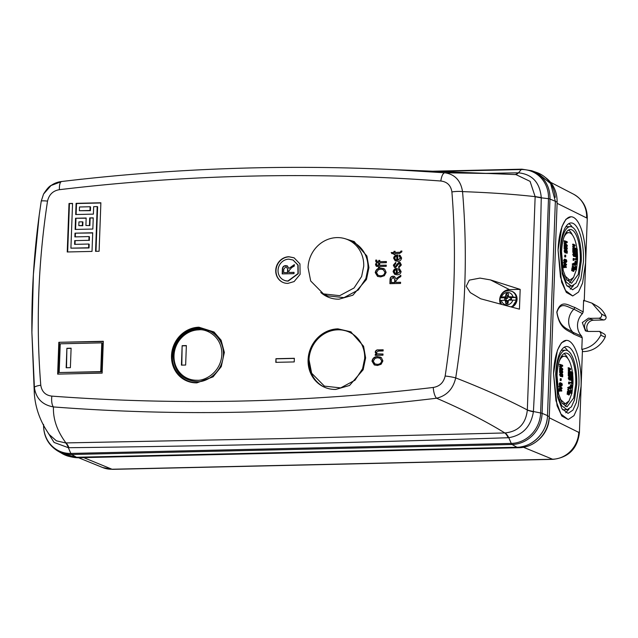 <?xml version="1.0" encoding="UTF-8"?>
<svg xmlns="http://www.w3.org/2000/svg" width="638" height="638" viewBox="0 0 638 638"><rect width="100%" height="100%" fill="white"/><g stroke="black" fill="none" stroke-linecap="round" stroke-linejoin="round"><path stroke-width="0.96" d="M336.968 237.599A29.707 27.45 -65.3 0 0 308.05 267.545L310.69 280.983L323.458 293.895L339.719 295.665L354.034 287.985L361.626 276.501L363.724 266.285A29.707 27.45 -65.3 0 0 348.324 239.936A29.707 27.45 -65.3 0 0 336.968 237.599M348.324 239.936L352.591 241.898A29.707 27.45 114.7 0 1 367.99 268.247L365.893 278.463L358.301 289.947L343.986 297.635L327.725 295.865L323.458 293.895M507.401 292.403A6.316 5.83 114.7 0 1 512.944 296.893A22.099 5.399 -175.9 0 0 508.622 296.782A22.099 1.946 -152.4 0 0 508.582 296.766L508.342 293.608A5.16 4.761 -65.3 0 0 507.25 293.496A5.16 4.761 -65.3 0 0 506.149 293.655L505.344 296.837A22.099 8.422 159.3 0 0 505.304 296.861A22.099 5.399 -175.9 0 0 501.516 297.149A6.316 5.83 114.7 0 1 507.401 292.403M510.591 298.074L511.197 298.568L511.485 298.074L508.622 296.782M510.049 300.139L511.421 299.86L511.485 298.074M511.269 298.552A2.815 2.6 114.7 0 1 511.253 299.868M501.404 300.378A22.099 1.523 0.2 0 1 505.184 300.235A22.099 2.145 23.2 0 0 505.216 300.251L505.79 303.568A5.16 4.761 -65.3 0 0 506.875 303.672A5.16 4.761 -65.3 0 0 507.976 303.513L508.454 300.179A22.099 4.33 -23.8 0 1 508.494 300.155A22.099 1.523 0.2 0 1 512.832 300.115A6.316 5.83 114.7 0 1 506.947 304.868A6.316 5.83 114.7 0 1 501.404 300.378L500.104 300.594L500.16 297.675C502.154 291.781 506.046 289.66 511.835 291.319A8.597 7.943 -65.3 0 1 516.286 298.943A8.597 7.943 -65.3 0 1 511.086 306.862M512.944 296.893L516.014 297.491L516.07 298.863L515.919 300.235L512.832 300.115M505.304 296.861L506.556 297.707L500.2 297.85L501.516 297.149M506.556 297.707L504.706 298.225L504.634 300.012L506.452 300.45L505.184 300.235M516.014 297.491L509.666 297.635M505.535 300.012L507.617 300.729L507.912 302.029A2.815 2.6 114.7 0 0 507.984 302.045M506.125 300.107A2.815 2.6 114.7 0 1 506.181 298.672L504.706 298.225M506.181 298.672L505.599 298.193M505.216 300.251L507.617 300.729M508.51 296.59A2.815 2.6 -65.3 0 0 508.111 296.678L507.712 298.169L506.293 298.68M511.197 298.568L508.582 296.766M505.655 301.248L507.936 301.949M505.79 303.568L507.912 302.029M506.149 293.655L508.111 296.678M505.854 295.841L508.127 296.774M505.344 296.837L507.712 298.169M581.066 386.285A39.604 13.813 88.7 0 0 568.737 340.859A39.604 13.813 88.7 0 0 566.4 340.357A39.604 13.813 88.7 0 0 553.537 373.597L555.945 400.688L561.001 414.11L568.203 419.533L573.985 415.649L578.052 406.581L581.066 386.285M572.733 295.96L566.345 292.427L561.607 282.14L558.051 250.024L560.483 277.107L565.531 290.529L572.733 295.96L578.514 292.076L582.59 283.001L585.596 262.712A39.604 13.813 88.7 0 0 573.267 217.287A39.604 13.813 88.7 0 0 570.93 216.776A39.604 13.813 88.7 0 0 558.067 250.024L561.958 226.61L565.938 219.257L570.93 216.776M581.601 336.09L573.028 332.342C567.334 328.387 559.542 327.86 556.934 312.237C560.77 300.498 568.051 307.572 573.881 309.159L582.422 313.649C579.376 316.815 577.733 320.571 577.51 324.933C577.414 329.288 578.778 333.004 581.601 336.09L582.231 337.797L573.714 334.105C568.019 329.966 559.63 329.718 556.807 312.118C561.025 298.432 568.857 305.873 574.694 307.372L583.18 311.926L583.603 300.323L591.968 303.138L601.538 314.04L601.762 315.276C601.522 317.03 600.549 318.011 598.851 318.218L590.294 318.354L591.139 319.319L593.587 320.204L603.707 319.973L598.851 318.218M591.968 303.138L596.713 305.865A24.571 22.697 114.7 0 1 605.917 316.464A2.456 2.265 114.7 0 1 603.707 319.973M586.832 331.345A6.755 6.236 114.7 0 1 584.982 323.968A6.755 6.236 114.7 0 1 591.139 319.319M582.231 337.797L581.8 349.393C590.278 347.822 596.594 343.084 600.765 335.181L601.076 333.937L599.736 331.425L588.053 331.449L585.421 330.891L582.319 322.573L588.539 318.123L590.294 318.354M599.736 331.425L604.314 334.065A2.456 2.265 114.7 0 1 605.159 337.191A24.571 22.697 114.7 0 1 583.012 351.554L582.39 351.347M560.826 373.645L561.009 375.096L560.435 375.846M561.727 376.691L562.692 376.779A159.596 25.129 -177.9 0 0 562.413 376.675L561.727 376.691L561.743 376.173M559.582 374.578L560.268 374.562L561.017 373.374L560.204 373.382L559.582 374.578L560.427 376.428L561.336 376.452L561.871 374.474A159.596 47.005 -174.7 0 1 562.461 374.905L561.934 374.921M569.184 374.881L570.228 376.572L569.543 376.587L570.332 376.603L570.691 375.415L570.197 373.653L569.503 373.669L569.487 374.235M568.283 375.918L569.176 376.013A159.524 25.121 -177.9 0 0 568.968 375.902L568.283 375.918L568.275 372.943L568.96 372.927A159.508 147.362 -65.3 0 1 568.968 375.902M568.267 372.217L570.651 373.11A159.356 25.097 -177.9 0 0 568.952 372.201L568.267 372.217L568.251 371.635L568.944 371.619A159.325 25.089 2.1 0 1 570.356 372.369A159.165 65.132 -171.7 0 0 568.913 370.271L568.227 370.287L569.67 372.385M568.913 370.271A159.508 147.362 -65.3 0 0 568.897 369.681A159.317 14.522 -3.3 0 0 570.34 369.147A159.093 25.057 -177.9 0 0 568.849 368.349A159.508 147.362 -65.3 0 0 568.825 367.767L568.139 367.783L568.163 368.365L569.654 369.163L568.203 369.697L568.227 370.287M569.144 376.962L568.227 377.975L569.088 379.937L569.774 379.857M559.63 368.852L562.772 369.737A159.372 25.097 -177.9 0 0 560.323 368.844L559.63 368.852L559.622 368.278L560.316 368.262A159.341 25.089 2.1 0 1 562.349 369.003A159.516 65.275 -171.7 0 0 560.284 366.914L559.59 366.93L561.663 369.019M560.284 366.914A158.671 146.588 -65.3 0 0 560.268 366.324A158.878 14.483 -3.3 0 0 562.373 365.773A159.117 25.057 -177.9 0 0 560.22 364.992A158.671 146.588 -65.3 0 0 560.196 364.41L559.51 364.426L559.534 365.008L561.687 365.789L559.574 366.34L559.59 366.93M560.435 371.523L561.456 373.222L562.293 373.23L562.82 372.042L562.102 370.279L561.416 370.295L561.384 370.869L561.887 371.938L562.572 371.922L562.158 372.624L560.331 369.569L559.638 369.585L559.646 372.56L560.627 372.648A159.524 25.121 -177.9 0 0 560.331 372.544L559.646 372.56M571.225 373.884L571.919 373.868A158.814 146.724 -65.3 0 0 571.895 372.688A159.285 25.081 -177.9 0 0 571.297 372.321A159.022 146.923 -65.3 0 0 571.281 371.739L570.595 371.755L570.603 372.337L571.201 372.704L571.68 375.894L572.039 375.28M570.811 380.312L572.031 380.631A159.588 25.129 -177.9 0 0 571.496 380.296L570.811 380.312L570.651 379.163M571.377 376.348L572.071 376.332L571.305 378.23L570.619 378.246L571.377 376.348M571.616 380.16L571.64 380.766L572.326 380.75L572.764 379.139L572.071 376.332M571.385 376.938L571.919 378.988M572.015 392.522L572.98 383.813A23.781 8.294 88.7 0 0 572.733 375.144M572.43 372.472A23.781 8.294 88.7 0 0 564.167 356.227A23.781 8.294 88.7 0 0 559.366 360.956M572.19 381.771L572.366 383.079A159.596 25.137 2.1 0 0 571.217 382.353A159.022 146.923 -65.3 0 1 571.193 382.928A159.596 25.129 -177.9 0 1 572.637 383.869A158.431 146.373 114.7 0 0 572.653 383.486L572.35 381.883A159.596 25.129 2.1 0 0 572.19 381.771L571.496 381.787L571.624 382.832M565.356 250.064L565.539 251.524L564.965 252.265M566.257 253.111L567.222 253.198A159.596 25.129 -177.9 0 0 566.951 253.095L566.257 253.111L566.273 252.6M564.112 250.997L564.805 250.981L565.547 249.793L564.734 249.801L564.112 250.997L564.965 252.855L565.866 252.871L566.4 250.894A159.596 47.005 -174.7 0 1 566.991 251.324L566.464 251.34M573.714 251.3L574.766 252.999L574.072 253.015L574.862 253.023L575.221 251.835L574.726 250.072L574.04 250.088L574.025 250.662M572.812 252.345L573.706 252.433A159.524 25.121 -177.9 0 0 573.498 252.329L572.812 252.345L572.804 249.362L573.498 249.346A159.508 147.362 -65.3 0 1 573.498 252.329M572.796 248.637L575.181 249.538A159.356 25.097 -177.9 0 0 573.482 248.621L572.796 248.637L572.788 248.054L573.474 248.038A159.325 25.089 2.1 0 1 574.894 248.796A159.165 65.132 -171.7 0 0 573.442 246.699L572.757 246.715L574.2 248.812M573.442 246.699A159.508 147.362 -65.3 0 0 573.426 246.101A159.317 14.522 -3.3 0 0 574.87 245.566A159.093 25.057 -177.9 0 0 573.379 244.769A159.508 147.362 -65.3 0 0 573.355 244.187L572.669 244.202L572.693 244.785L574.184 245.582L572.741 246.116L572.757 246.715M573.682 253.382L572.757 254.403L573.618 256.364L574.312 256.277M564.159 245.279L567.31 246.164A159.372 25.097 -177.9 0 0 564.853 245.263L564.159 245.279L564.151 244.697L564.845 244.681A159.341 25.089 2.1 0 1 566.887 245.423A159.516 65.275 -171.7 0 0 564.813 243.341L564.128 243.357L566.193 245.439M564.813 243.341A158.671 146.588 -65.3 0 0 564.797 242.743A158.878 14.483 -3.3 0 0 566.903 242.193A159.117 25.057 -177.9 0 0 564.75 241.411A158.671 146.588 -65.3 0 0 564.734 240.829L564.04 240.845L564.064 241.427L566.217 242.209L564.112 242.759L564.128 243.357M564.965 247.951L565.994 249.641L566.823 249.649L567.357 248.461L566.632 246.707L565.946 246.723L565.914 247.289L566.416 248.365L567.11 248.349L566.688 249.043L564.861 245.989L564.175 246.005L564.175 248.987L565.164 249.075A159.524 25.121 -177.9 0 0 564.861 248.972L564.175 248.987M575.755 250.311L576.449 250.295A158.814 146.724 -65.3 0 0 576.425 249.115A159.285 25.081 -177.9 0 0 575.827 248.74A159.022 146.923 -65.3 0 0 575.811 248.158L575.125 248.174L575.141 248.756L575.731 249.123L576.21 252.313L576.569 251.699M575.34 256.731L576.569 257.058A159.588 25.129 -177.9 0 0 576.034 256.715L575.34 256.731L575.181 255.591M575.907 252.776L576.6 252.76L575.835 254.658L575.157 254.666L575.907 252.776M576.146 256.588L576.17 257.194L576.856 257.178L577.302 255.559L576.6 252.76M575.915 253.358L576.457 255.415M576.545 268.941L577.51 260.232A23.781 8.294 88.7 0 0 577.27 251.571M576.959 248.892A23.781 8.294 88.7 0 0 568.705 232.647A23.781 8.294 88.7 0 0 563.896 237.384M576.72 258.191L576.896 259.499A159.596 25.137 2.1 0 0 575.747 258.773A159.022 146.923 -65.3 0 1 575.731 259.355A159.596 25.129 -177.9 0 1 577.167 260.288A158.431 146.373 114.7 0 0 577.183 259.913L576.88 258.302A159.596 25.129 2.1 0 0 576.72 258.191L576.026 258.207L576.154 259.251M520.736 446.911A31.302 28.925 -65.3 0 0 547.109 419.589M555.259 197.341A31.302 28.925 -65.3 0 0 544.374 176.67A31.302 28.925 -65.3 0 0 536.127 172.3M61.503 453.179A31.302 28.925 -65.3 0 0 70.34 456.704A31.302 28.925 -65.3 0 0 72.764 457.095M547.492 415.681L549.206 416.726A30.744 28.399 114.7 0 1 536.925 441.153A30.744 28.399 114.7 0 1 519.292 447.716L517.059 447.246M76.496 457.263L78.729 457.733L519.292 447.716M78.729 457.733A30.744 28.399 114.7 0 1 72.716 457.199L70.34 456.704M544.374 176.67L546.288 178.161A30.744 28.399 114.7 0 1 557.07 200.053A30.744 28.399 114.7 0 1 557.07 202.286L555.355 201.241M536.925 441.153L537.866 440.403A28.479 26.31 114.7 0 0 549.246 417.77L557.11 203.323A28.479 26.31 114.7 0 0 557.11 201.265L557.07 200.053M581.8 349.401L582.446 349.975L579.408 432.708L549.246 417.77L557.11 203.323L587.271 218.26L584.241 300.992M568.203 419.533L561.815 416L557.078 405.712L553.521 373.605L557.429 350.19L561.408 342.837L566.4 340.357M583.18 311.926L582.422 313.649M555.682 374.586A33.439 11.659 -91.3 0 1 566.544 346.514A33.439 11.659 -91.3 0 1 578.921 385.296L576.377 402.434L572.94 410.09L568.059 413.368L561.982 408.791L557.716 397.458L555.682 374.586M560.212 251.013A33.439 11.659 -91.3 0 1 571.074 222.941A33.439 11.659 -91.3 0 1 583.451 261.724L580.915 278.854L577.47 286.518L572.589 289.796L566.512 285.21L562.245 273.877L560.212 251.013M593.587 320.204A6.994 6.468 -65.3 0 0 587.558 324.2A6.994 6.468 -65.3 0 0 587.989 331.449M569.008 409.149L565.739 412.762M564.247 347.231A33.439 11.659 -91.3 0 1 567.676 350.693M573.538 285.577L570.268 289.189M568.777 223.651A33.439 11.659 -91.3 0 1 572.214 227.112M567.054 409.732L571.401 406.813L574.463 399.994L576.728 384.73A29.779 10.383 88.7 0 0 565.707 350.198A29.779 10.383 88.7 0 0 556.033 375.192L557.843 395.56L561.647 405.656L567.054 409.732L562.62 409.755M561.273 350.374A29.779 10.383 -91.3 0 1 562.014 350.278L565.707 350.198M571.592 286.151L575.939 283.232L579.001 276.413L581.258 261.157A29.779 10.383 88.7 0 0 570.236 226.618A29.779 10.383 88.7 0 0 560.563 251.619L562.373 271.979L566.177 282.076L571.592 286.151L567.15 286.183M565.802 226.801A29.779 10.383 -91.3 0 1 566.544 226.705L570.236 226.618M557.03 375.654A26.9 9.379 -91.3 0 1 565.77 353.077A26.9 9.379 -91.3 0 1 575.731 384.275L573.682 398.056L566.991 406.853L562.102 403.168L558.673 394.053L557.03 375.654M561.568 252.082A26.9 9.379 -91.3 0 1 570.3 229.497A26.9 9.379 -91.3 0 1 580.261 260.695L578.219 274.476L571.52 283.28L566.632 279.596L563.202 270.472L561.568 252.082M568.929 401.15L565.132 406.374M563.936 353.643A26.9 9.379 -91.3 0 1 567.964 358.684M573.458 277.57L569.662 282.793M568.466 230.063A26.9 9.379 -91.3 0 1 572.493 235.111M570.316 393.088L571.13 393.112L570.316 393.088L570.324 390.663M560.236 399.268L565.252 403.782L562.477 403.742M561.4 356.387A23.781 8.294 -91.3 0 1 562.15 356.275L564.167 356.227M574.846 269.507L575.659 269.531L574.846 269.507L574.854 267.083M564.766 275.696L569.782 280.202L567.007 280.17M565.93 232.806A23.781 8.294 -91.3 0 1 566.68 232.695L568.705 232.647M565.252 403.782L569.024 400.991L571.823 393.455M569.782 280.202L573.562 277.418L576.353 269.874M571.217 382.353L570.531 382.361L570.508 382.944L572.637 383.869M570.715 387.665L571.815 387.027L572.055 387.848L571.369 387.864L572.134 387.872L572.493 386.764L572.238 385.169L571.544 385.185L571.496 385.751L572.19 385.735L572.103 387.266L571.935 386.189A158.679 143.733 126 0 0 571.943 386.102A159.588 41.151 4.4 0 0 571.776 385.918L571.441 387.067L571.528 385.232A158.926 148.798 96 0 0 571.536 384.634L570.779 384.642L570.34 385.838L570.715 387.665L571.122 387.043M559.462 390.576L561.719 391.142A159.053 25.049 -177.9 0 0 560.148 390.56A158.878 146.788 114.7 0 1 560.076 391.214L559.095 391.126L559.167 390.472L558.545 390.249L558.617 389.666L559.303 389.651A159.101 25.057 2.1 0 1 559.925 389.874A158.814 146.724 -65.3 0 0 560.132 387.904A159.245 25.081 2.1 0 1 560.427 388.008A158.734 92.494 14.2 0 1 561.783 390.592A159.189 147.067 114.7 0 1 561.719 391.142M560.132 387.904L559.446 387.92L559.239 389.89M560.906 385.966L561.735 385.974L562.325 384.866L561.839 383.271L561.153 383.286L561.081 383.861L561.392 384.802L562.078 384.786L561.663 385.376L561.344 384.299A159.053 144.076 126 0 0 561.352 384.212A159.396 41.103 4.4 0 0 561.073 384.036L560.523 385.185L560.076 384.052L560.627 383.35A158.774 148.654 96 0 0 560.635 382.76L559.829 382.76L559.119 383.972L559.789 385.783L561.161 385.137L561.6 385.958L560.906 385.966M561.073 384.036L560.379 384.052L559.829 385.2M560.156 380.463L561.137 380.559A159.572 25.129 -177.9 0 0 560.842 380.447L560.156 380.463L560.244 378.717L560.93 378.701A159.596 25.129 2.1 0 1 561.225 378.812A158.91 146.812 114.7 0 1 561.137 380.559M568.163 393.215L569.088 394.914L568.402 394.93L569.192 394.938L569.702 393.75L569.375 391.987L568.689 392.003L568.602 392.569M567.134 394.26L568.035 394.356A159.022 25.041 -177.9 0 0 567.828 394.244L567.134 394.26L567.461 391.277L568.155 391.261A159.508 147.362 -65.3 0 1 567.828 394.244M567.597 389.603A159.428 59.238 7.3 0 1 569.208 391.947L569.894 391.931A159.428 59.238 -172.7 0 0 568.283 389.587L567.597 389.603L568.322 389.14A159.444 59.246 7.3 0 1 569.941 391.485A159.205 147.091 114.7 0 1 569.894 391.931M567.756 388L570.165 388.909A159.436 25.105 -177.9 0 0 568.442 387.984L567.756 388L567.804 387.418L568.49 387.402A159.46 25.113 2.1 0 1 569.854 388.127L569.678 386.819A159.5 25.121 2.1 0 1 569.87 386.923L570.197 388.534A159.205 147.091 114.7 0 1 570.165 388.909M568.578 383.829L569.471 383.924A159.572 25.129 -177.9 0 0 569.263 383.813L568.578 383.829L568.657 382.082L569.351 382.066A159.596 25.129 2.1 0 1 569.551 382.178A159.412 147.274 114.7 0 1 569.471 383.924M558.928 386.245A159.069 59.103 7.3 0 1 561.312 388.574L561.998 388.558A159.069 59.103 -172.7 0 0 559.614 386.229L558.928 386.245L559.654 385.783A159.109 59.119 7.3 0 1 562.046 388.111A159.189 147.067 114.7 0 1 561.998 388.558M570.165 388.845L571.058 388.957A159.452 25.113 -177.9 0 0 570.851 388.829L570.165 388.845M571.082 393.359L571.927 393.447A159.253 25.081 -177.9 0 0 571.768 393.343L571.106 393.112M575.747 258.773L575.061 258.789L575.037 259.371L577.167 260.288M575.245 264.084L576.345 263.446L576.592 264.268L575.899 264.284L576.664 264.291L577.023 263.183L576.768 261.588L576.074 261.604L576.026 262.17L576.72 262.154L576.632 263.693L576.465 262.609A158.679 143.733 126 0 0 576.473 262.521A159.588 41.151 4.4 0 0 576.313 262.346L575.97 263.486L576.058 261.652A158.926 148.798 96 0 0 576.066 261.062L575.309 261.07L574.87 262.266L575.245 264.084L575.651 263.462M563.992 266.995L566.257 267.561A159.053 25.049 -177.9 0 0 564.686 266.979A158.878 146.788 114.7 0 1 564.606 267.633L563.625 267.545L563.705 266.891L563.075 266.668L563.147 266.086L563.832 266.07A159.101 25.057 2.1 0 1 564.455 266.293A158.814 146.724 -65.3 0 0 564.67 264.323A159.245 25.081 2.1 0 1 564.957 264.427A158.734 92.494 14.2 0 1 566.313 267.011A159.189 147.067 114.7 0 1 566.257 267.561M564.67 264.323L563.976 264.339L563.769 266.309M565.443 262.393L566.265 262.401L566.855 261.293L566.369 259.698L565.683 259.714L565.611 260.28L565.922 261.229L566.608 261.213L566.193 261.803L565.874 260.719A159.053 144.076 126 0 0 565.882 260.639A159.396 41.103 4.4 0 0 565.603 260.456L565.053 261.604L564.606 260.479L565.156 259.77A158.774 148.654 96 0 0 565.164 259.18L564.367 259.188L563.649 260.392L564.319 262.202L565.691 261.564L566.129 262.377L565.443 262.393M565.603 260.456L564.909 260.471L564.367 261.62M564.686 256.891L565.667 256.978A159.572 25.129 -177.9 0 0 565.38 256.875L564.686 256.891L564.774 255.144L565.459 255.128A159.596 25.129 2.1 0 1 565.754 255.232A158.91 146.812 114.7 0 1 565.667 256.978M572.693 269.643L573.618 271.341L572.932 271.357L573.721 271.365L574.24 270.177L573.905 268.407L573.219 268.423L573.139 268.997M571.664 270.687L572.565 270.775A159.022 25.041 -177.9 0 0 572.358 270.671L571.664 270.687L571.991 267.697L572.685 267.681A159.508 147.362 -65.3 0 1 572.358 270.671M572.126 266.03A159.428 59.238 7.3 0 1 573.737 268.367L574.423 268.351A159.428 59.238 -172.7 0 0 572.812 266.014L572.126 266.03L572.852 265.567A159.444 59.246 7.3 0 1 574.471 267.904A159.205 147.091 114.7 0 1 574.423 268.351M572.286 264.419L574.694 265.328A159.436 25.105 -177.9 0 0 572.98 264.403L572.286 264.419L572.334 263.837L573.02 263.821A159.46 25.113 2.1 0 1 574.383 264.547L574.208 263.239A159.5 25.121 2.1 0 1 574.399 263.342L574.726 264.953A159.205 147.091 114.7 0 1 574.694 265.328M573.107 260.256L574.001 260.344A159.572 25.129 -177.9 0 0 573.801 260.24L573.107 260.256L573.195 258.51L573.881 258.494A159.596 25.129 2.1 0 1 574.08 258.597A159.412 147.274 114.7 0 1 574.001 260.344M563.458 262.673A159.069 59.103 7.3 0 1 565.842 264.993L566.528 264.977A159.069 59.103 -172.7 0 0 564.151 262.657L563.458 262.673L564.191 262.21A159.109 59.119 7.3 0 1 566.576 264.531A159.189 147.067 114.7 0 1 566.528 264.977M574.694 265.264L575.596 265.384A159.452 25.113 -177.9 0 0 575.38 265.249L574.702 265.264M575.612 269.778L576.457 269.874A159.253 25.081 -177.9 0 0 576.297 269.762L575.635 269.539M571.76 376.93L571.608 379.777A159.58 25.129 2.1 0 1 571.879 379.945A158.822 146.732 -65.3 0 0 571.903 378.565A159.548 25.129 2.1 0 1 572.071 378.669A158.758 146.668 114.7 0 1 572.031 380.631M571.496 380.296L571.305 378.23M572.326 380.75A158.631 148.239 -103.6 0 0 572.302 380.144L572.047 380.152M572.063 378.988L572.613 378.972L572.302 380.144M571.903 376.867L572.613 378.972M571.903 378.565L571.489 378.573M571.68 375.894L572.366 375.878L571.919 373.868M571.895 372.688L571.201 372.704M571.297 372.321L570.635 372.337M571.281 371.739A159.253 25.081 2.1 0 1 572.709 372.656A158.439 146.381 114.7 0 1 572.741 374.378L572.733 375.264M561.384 370.869L562.078 370.853A158.982 142.641 -50.4 0 0 562.102 370.279M561.456 373.222L562.15 373.206L560.635 370.471A158.742 146.66 114.7 0 1 560.627 372.648M560.331 372.544A158.671 146.588 -65.3 0 0 560.331 369.569M562.078 370.853L562.572 371.922L562.158 372.624M560.196 364.41A159.069 25.049 2.1 0 1 562.652 365.311A159.181 147.067 114.7 0 1 562.684 366.22A158.918 14.778 176.7 0 1 561.009 366.667A158.934 13.143 176.9 0 1 560.643 366.754L561.049 367.153A159.492 65.515 8.3 0 1 562.764 368.916A159.181 147.067 114.7 0 1 562.772 369.737M560.323 368.844A158.671 146.588 -65.3 0 0 560.316 368.262M560.268 366.324L559.574 366.34M562.373 365.773L561.687 365.789M560.22 364.992L559.534 365.008M568.227 377.975L568.921 377.959L569.782 379.921L569.088 379.937M570.468 379.841L569.782 379.921L570.468 379.841L570.659 378.908L569.838 376.946L568.753 376.843M569.838 376.946L568.921 377.959M568.825 367.767A159.045 25.049 2.1 0 1 570.524 368.684A159.213 147.091 114.7 0 1 570.555 369.593A159.348 14.818 176.7 0 1 569.415 370.032A159.341 13.175 176.9 0 1 569.16 370.112L569.447 370.511A159.125 65.355 8.3 0 1 570.635 372.289A159.213 147.091 114.7 0 1 570.651 373.11M568.952 372.201A159.508 147.362 -65.3 0 0 568.944 371.619M568.897 369.681L568.203 369.697M570.34 369.147L569.654 369.163M568.849 368.349L568.163 368.365M569.575 374.235L570.181 374.219A159.38 142.992 -50.4 0 0 570.197 373.653M569.176 376.013A159.484 147.346 114.7 0 0 569.176 373.828L569.519 374.873M569.886 375.311L570.524 375.296L570.236 375.997L568.96 372.927M570.181 374.219L570.236 375.997M560.778 374.211L561.472 374.195L561.695 375.08L561.009 375.096M561.472 374.195A158.902 141.803 -48.7 0 0 561.512 373.629L561.025 373.637M561.512 373.629A159.588 47.013 5.3 0 1 562.74 374.522A159.173 147.059 114.7 0 1 562.692 376.779M562.413 376.675A159.125 147.011 -65.3 0 0 562.461 374.905M560.427 376.428L561.121 376.412L560.268 374.562M560.323 373.389L560.794 373.374M561.017 373.374A158.894 148.766 96 0 1 561.041 373.964L560.93 373.972M561.695 375.08L561.121 375.83L560.531 374.65L560.977 373.964M570.34 385.838L571.034 385.831L571.401 387.649L571.815 387.027M570.851 384.65L571.417 384.642M571.536 384.634L571.034 385.831M571.193 386.349L571.776 386.333L571.441 387.067M571.185 385.934L571.776 385.918M571.935 386.692L572.35 386.684L572.103 387.266M572.19 385.735A158.575 142.282 -50.4 0 0 572.238 385.169M560.076 391.214A158.998 25.041 -177.9 0 0 559.781 391.11L559.095 391.126M559.781 391.11A158.814 146.724 -65.3 0 0 559.861 390.456L559.167 390.472M559.861 390.456A159.053 25.049 -177.9 0 0 559.239 390.233L558.545 390.249M559.239 390.233A158.671 146.588 -65.3 0 0 559.303 389.651M559.789 385.783L560.475 385.767L559.813 383.956L559.119 383.972M559.949 382.776L560.427 382.76M560.635 382.76L559.813 383.956M560.387 384.467L561.073 384.451M561.081 383.861L561.767 383.845L561.663 385.376M561.767 383.845A159.141 142.784 -50.4 0 0 561.839 383.271M560.842 380.447A158.846 146.756 -65.3 0 0 560.93 378.701M568.649 392.569L569.295 392.553A159.237 142.872 -50.4 0 0 569.375 391.987M568.035 394.356A159.484 147.346 114.7 0 0 568.275 392.163L568.522 393.207M568.865 393.654L569.543 393.638L569.16 394.332L568.155 391.261M569.295 392.553L569.16 394.332M568.283 389.587A159.508 147.37 -65.3 0 0 568.322 389.14M568.442 387.984A159.508 147.362 -65.3 0 0 568.49 387.402M568.984 386.835L569.678 386.819M569.263 383.813A159.436 147.306 -65.3 0 0 569.351 382.066M559.614 386.229A158.663 146.581 -65.3 0 0 559.654 385.783M570.053 388.079L570.587 388.064A159.189 48.376 -8.1 0 0 570.683 387.952L570.866 388.534A159.022 146.923 -65.3 0 0 570.89 388.247L570.715 388.247M570.89 388.247A159.476 25.113 2.1 0 1 571.106 388.375A158.958 146.852 114.7 0 1 571.058 388.957M570.587 388.064L570.851 388.829M570.683 387.952L570.029 387.968M570.874 390.863L571.393 390.855L571.465 391.74L570.779 391.756M571.393 390.855A158.679 141.604 -48.7 0 0 571.465 390.281L571.162 390.289M571.465 390.281A159.508 46.989 5.3 0 1 572.134 391.19A158.447 146.389 114.7 0 1 571.927 393.447M571.768 393.343A158.527 146.461 -65.3 0 0 571.935 391.572L571.616 391.58M571.935 391.572A159.492 46.973 -174.7 0 0 571.616 391.134L571.002 393.072L570.627 391.206L569.933 391.222M570.492 390.041L571.042 390.025M570.627 391.206L571.177 390.025L570.412 390.033M571.177 390.025A158.982 148.853 96 0 1 571.146 390.615L571.082 390.623M570.779 391.293L571.146 390.615L571.05 392.482L571.465 391.74M571.193 382.928L570.508 382.944M576.289 253.35L576.146 256.197A159.58 25.129 2.1 0 1 576.409 256.364A158.822 146.732 -65.3 0 0 576.433 254.985A159.548 25.129 2.1 0 1 576.6 255.096A158.758 146.668 114.7 0 1 576.569 257.058M576.034 256.715L575.835 254.658M576.856 257.178A158.631 148.239 -103.6 0 0 576.84 256.572L576.577 256.572M576.6 255.407L577.143 255.399L576.84 256.572M576.433 253.286L577.143 255.399M576.433 254.985L576.018 254.993M576.21 252.313L576.904 252.297L576.449 250.295M576.425 249.115L575.731 249.123M575.827 248.74L575.165 248.756M575.811 248.158A159.253 25.081 2.1 0 1 577.238 249.083A158.439 146.381 114.7 0 1 577.27 250.806L577.262 251.683M565.914 247.289L566.608 247.273A158.982 142.641 -50.4 0 0 566.632 246.707M565.994 249.641L566.68 249.625L565.164 246.89A158.742 146.66 114.7 0 1 565.164 249.075M564.861 248.972A158.671 146.588 -65.3 0 0 564.861 245.989M566.608 247.273L567.11 248.349L566.688 249.043M564.734 240.829A159.069 25.049 2.1 0 1 567.182 241.73A159.181 147.067 114.7 0 1 567.222 242.639A158.918 14.778 176.7 0 1 565.539 243.094A158.934 13.143 176.9 0 1 565.172 243.174L565.579 243.572A159.492 65.515 8.3 0 1 567.294 245.335A159.181 147.067 114.7 0 1 567.31 246.164M564.853 245.263A158.671 146.588 -65.3 0 0 564.845 244.681M564.797 242.743L564.112 242.759M566.903 242.193L566.217 242.209M564.75 241.411L564.064 241.427M572.757 254.403L573.45 254.387L574.312 256.348L573.618 256.364M574.997 256.261L574.312 256.348L574.997 256.261L575.189 255.328L574.367 253.366L573.283 253.262M574.367 253.366L573.45 254.387M573.355 244.187A159.045 25.049 2.1 0 1 575.053 245.104A159.213 147.091 114.7 0 1 575.093 246.013A159.348 14.818 176.7 0 1 573.945 246.451A159.341 13.175 176.9 0 1 573.69 246.539L573.977 246.938A159.125 65.355 8.3 0 1 575.165 248.716A159.213 147.091 114.7 0 1 575.181 249.538M573.482 248.621A159.508 147.362 -65.3 0 0 573.474 248.038M573.426 246.101L572.741 246.116M574.87 245.566L574.184 245.582M573.379 244.769L572.693 244.785M574.104 250.654L574.71 250.646A159.38 142.992 -50.4 0 0 574.726 250.072M573.706 252.433A159.484 147.346 114.7 0 0 573.714 250.256L574.056 251.292M574.415 251.731L575.053 251.723L574.766 252.417L573.498 249.346M574.71 250.646L574.766 252.417M565.308 250.63L566.002 250.614L566.225 251.508L565.539 251.524M566.002 250.614A158.902 141.803 -48.7 0 0 566.042 250.048L565.555 250.056M566.042 250.048A159.588 47.013 5.3 0 1 567.27 250.949A159.173 147.059 114.7 0 1 567.222 253.198M566.951 253.095A159.125 147.011 -65.3 0 0 566.991 251.324M564.965 252.855L565.651 252.839L564.805 250.981M564.853 249.809L565.324 249.801M565.547 249.793A158.894 148.766 96 0 1 565.571 250.391L565.459 250.391M566.225 251.508L565.659 252.249L565.069 251.069L565.515 250.383M574.87 262.266L575.564 262.25L575.931 264.068L576.345 263.446M575.38 261.078L575.947 261.062M576.066 261.062L575.564 262.25M575.723 262.768L576.305 262.76L575.97 263.486M575.715 262.354L576.313 262.346M576.465 263.119L576.888 263.103L576.632 263.693M576.72 262.154A158.575 142.282 -50.4 0 0 576.768 261.588M564.606 267.633A158.998 25.041 -177.9 0 0 564.319 267.529L563.625 267.545M564.319 267.529A158.814 146.724 -65.3 0 0 564.391 266.875L563.705 266.891M564.391 266.875A159.053 25.049 -177.9 0 0 563.769 266.652L563.075 266.668M563.769 266.652A158.671 146.588 -65.3 0 0 563.832 266.07M564.319 262.202L565.005 262.186L564.343 260.376L563.649 260.392M564.478 259.195L564.957 259.188M565.164 259.18L564.343 260.376M564.917 260.886L565.603 260.87M565.611 260.28L566.297 260.264L566.193 261.803M566.297 260.264A159.141 142.784 -50.4 0 0 566.369 259.698M565.38 256.875A158.846 146.756 -65.3 0 0 565.459 255.128M573.187 268.989L573.825 268.981A159.237 142.872 -50.4 0 0 573.905 268.407M572.565 270.775A159.484 147.346 114.7 0 0 572.812 268.59L573.06 269.635M573.395 270.073L574.072 270.057L573.69 270.759L572.685 267.681M573.825 268.981L573.69 270.759M572.812 266.014A159.508 147.37 -65.3 0 0 572.852 265.567M572.98 264.403A159.508 147.362 -65.3 0 0 573.02 263.821M573.522 263.255L574.208 263.239M573.801 260.24A159.436 147.306 -65.3 0 0 573.881 258.494M564.151 262.657A158.663 146.581 -65.3 0 0 564.191 262.21M574.583 264.499L575.125 264.491A159.189 48.376 -8.1 0 0 575.213 264.379L575.396 264.961A159.022 146.923 -65.3 0 0 575.42 264.666L575.245 264.674M575.42 264.666A159.476 25.113 2.1 0 1 575.635 264.802A158.958 146.852 114.7 0 1 575.596 265.384M575.125 264.491L575.38 265.249M575.213 264.379L574.559 264.395M575.404 267.282L575.923 267.274L575.994 268.167L575.309 268.183M575.923 267.274A158.679 141.604 -48.7 0 0 575.994 266.708L575.699 266.716M575.994 266.708A159.508 46.989 5.3 0 1 576.664 267.617A158.447 146.389 114.7 0 1 576.457 269.874M576.297 269.762A158.527 146.461 -65.3 0 0 576.465 267.992L576.154 268M576.465 267.992A159.492 46.973 -174.7 0 0 576.146 267.553L575.532 269.491L575.157 267.633L574.463 267.649M575.021 266.461L575.572 266.453M575.157 267.633L575.707 266.445L574.95 266.453M575.707 266.445A158.982 148.853 96 0 1 575.683 267.043L575.612 267.043M575.317 267.721L575.683 267.043L575.588 268.909L575.994 268.167M575.731 259.355L575.037 259.371M572.358 375.296L572.565 373.134L572.063 372.799L572.422 375.311M569.224 377.536L569.83 377.529L569.104 378.071L569.798 379.339L570.492 378.789L569.83 377.529L569.104 378.071M569.798 379.339L570.492 378.789L569.806 378.805L569.144 377.536M561.32 390.384L560.371 388.582L560.22 389.978L561.32 390.384M576.888 251.715L577.095 249.554L576.592 249.219L576.951 251.731M573.753 253.964L574.36 253.948L573.634 254.498L574.328 255.766L575.021 255.208L574.36 253.948L573.634 254.498M574.328 255.766L575.021 255.208L574.336 255.224L573.674 253.964M565.85 266.804L564.901 265.009L564.75 266.397L565.85 266.804M572.071 373.142L572.565 373.134M572.095 374.346L572.589 374.339M576.6 249.562L577.095 249.554M576.624 250.774L577.119 250.758M174.007 355.581A25.536 23.59 -65.3 0 0 197.006 380.24C203.969 381.093 220.844 373.15 221.857 354.497C222.215 335.851 205.891 328.666 198.857 329.838A25.536 23.59 -65.3 0 0 174.007 355.581M173.281 355.805C174.166 371.802 182.197 380.415 197.389 381.644C204.686 382.537 222.375 374.219 223.436 354.664C223.81 335.125 206.696 327.597 199.327 328.825C185.905 328.769 173.456 341.721 173.281 355.805M43.544 424.422C43.48 436.137 48.185 444.981 57.667 450.962L62.357 453.666L76.528 457.263L516.955 447.246C532.642 447.294 547.276 432.221 547.5 415.609L555.355 201.305L550.618 183.545L536.821 172.547L531.717 170.737A30.887 28.535 -65.3 0 1 549.964 199.04L555.355 201.305M509.443 289.62L490.455 279.907L479.975 278.096L469.281 280.13L466.219 286.271L470.27 292.595L480.653 298.775L519.444 309.167L520.169 289.373L509.443 289.62A10.025 9.267 -65.3 0 0 500.527 304.159M535.154 196.504A24.555 3.286 0.4 0 0 541.263 197.509C539.868 182.516 532.275 174.278 518.487 172.818L521.294 169.533A30.193 27.889 114.7 0 1 548.489 198.681A4.913 0.774 2.1 0 1 549.964 199.04L542.101 413.344A4.913 0.774 -177.9 0 0 540.625 412.985L548.489 198.681L541.255 197.82A24.555 3.541 -178.9 0 1 535.146 196.656L527.323 409.963C507.154 399.348 483.285 388.662 455.707 377.903C465.541 315.77 467.814 253.677 462.542 191.615C490.462 192.636 514.667 194.319 535.146 196.656L530.074 181.359L515.982 174.605L488.676 173.48L444.83 172.794C454.846 174.278 460.756 180.554 462.542 191.615A9.825 1.954 175.4 0 0 451.903 191.926C456.792 253.182 454.535 314.542 445.157 376.021A9.825 1.116 8.7 0 1 455.707 377.903C453.092 388.989 446.712 395.759 436.559 398.224C463.076 409.652 485.837 421.224 504.825 432.947A24.555 8.852 -92 0 1 508.167 437.724C362.448 442.62 216.043 445.954 68.968 447.709A24.555 8.27 89.4 0 0 65.937 442.924L285.074 438.537L505.144 432.939C518.399 431.455 525.792 423.847 527.323 410.114A24.555 4.442 -176.1 0 0 533.4 411.813C530.888 426.67 522.674 435.299 508.773 437.7A24.555 9.426 86.7 0 0 505.144 432.939M46.056 429.637L54.078 442.437L68.346 447.709A24.555 7.672 -89.3 0 0 65.642 442.931L65.937 442.924C57.101 430.969 52.946 418.975 53.464 406.932C42.339 404.939 35.983 398.455 34.396 387.481L31.9 332.534L33.383 274.5L39.197 215.309L41.231 201.193L39.309 214.464M484.936 173.384L517.881 172.826A24.555 8.916 -90.9 0 1 515.033 174.549M490.455 279.907L520.169 289.373M65.642 442.931L56.415 440.842L49.285 434.582C40.393 421.917 35.409 408.272 34.324 393.646L34.396 387.481A9.825 1.954 -4.6 0 1 40.776 385.216C41.829 391.724 45.521 395.361 51.845 396.118C178.536 405.545 305.674 402.658 433.266 387.449C439.646 386.413 443.609 382.601 445.157 376.021M515.241 174.565A24.555 9.634 89.8 0 0 518.487 172.818L517.881 172.826M541.255 197.82C539.812 269.236 537.204 340.469 533.424 411.51A24.555 4.187 3.1 0 1 527.323 409.963L527.323 410.114M488.676 173.48L392.609 169.588L444.83 172.794A9.825 3.557 94.3 0 0 440.834 181.017C314.151 171.59 187.006 174.485 59.414 189.685C53.034 190.722 49.07 194.534 47.523 201.114A9.825 1.116 -171.3 0 0 41.231 201.193L43.536 194.088L51.016 185.546L61.734 181.503A9.825 3.27 -96.8 0 0 61.663 181.511C57.859 181.926 54.405 183.202 51.319 185.339C49.27 186.192 46.678 189.111 43.536 194.096M433.266 387.449A9.825 3.27 83.2 0 0 436.559 398.224C308.736 413.807 181.04 416.71 53.464 406.932A9.825 3.557 -85.7 0 1 51.845 396.118M393.989 251.316L395.089 251.292L395.05 252.457L400.449 252.233L400.752 251.165L401.868 250.997L401.836 251.858L399.428 253.525L395.01 253.621L394.978 254.498L393.869 254.522L393.901 253.645L391.971 253.693L391.182 252.544L393.941 252.481L393.989 251.316L394.204 252.6L391.437 252.664L392.139 253.685M397.554 261.269L395.249 260.878L393.598 258.175C394.085 256.005 395.44 254.953 397.649 255.009L397.809 260.097L400.505 258.023L399.045 256.293L399.228 255.128L400.082 255.399L401.605 258.007C401.158 260.24 399.811 261.325 397.554 261.269M399.595 256.508L399.045 256.293M400.839 275.289L400.792 276.613L398.463 277.961L395.935 280.895L395.887 282.379L400.584 282.275L400.536 283.439L389.906 283.679L390.049 279.564C390.089 277.466 391.102 276.342 393.104 276.198L394.483 276.445L395.951 278.75L400.839 275.289M335.74 389.427A30.696 28.359 114.7 0 1 325.101 387.489A30.696 28.359 114.7 0 1 308.824 354.034A30.696 28.359 114.7 0 1 337.957 328.857L350.764 331.792L363.58 346.243L365.622 357.878L363.15 369.745L349.552 385.472L335.74 389.427M345.485 238.827L354.074 241.531L366.89 255.99L368.931 267.617L366.459 279.484L352.862 295.211L339.049 299.174A30.696 28.359 114.7 0 1 328.411 297.228A30.696 28.359 114.7 0 1 320.77 292.459M196.911 382.856A28.192 26.046 114.7 0 1 171.51 355.637A28.192 26.046 114.7 0 1 198.952 327.214L213.985 331.959L221.091 340.182L224.345 352.391L221.25 366.643L213.084 376.843L196.911 382.856M103.308 341.29L102.144 373.118L57.659 374.123L58.832 342.303L103.308 341.29M294.222 361.929L275.815 362.344L275.951 358.708L294.357 358.293L294.222 361.929M287.905 283.384A13.502 12.473 114.7 0 1 282.746 282.323A13.502 12.473 114.7 0 1 276.126 267.537A13.502 12.473 114.7 0 1 288.886 256.731L294.046 257.792L299.948 263.885L300.107 274.364L294.11 281.573L287.905 283.384M93.387 214.121L75.683 214.528L76.097 203.339L100.876 202.772L99.097 251.252L95.556 251.332L97.199 206.584L93.658 206.664L93.387 214.121M89.44 225.389L89.711 217.933L93.252 217.853L92.837 229.042L75.14 229.441L75.547 218.252L86.17 218.013L85.899 225.469L89.862 225.589L85.899 225.469M74.59 244.354L74.726 240.63L88.889 240.303L89.025 236.578L74.861 236.897L75.005 233.173L92.701 232.766L92.016 251.412L67.237 251.978L69.016 203.498L72.557 203.418L70.914 248.166L88.618 247.767L88.754 244.035L74.59 244.354M377.417 365.486L374.315 364.952L371.978 361.164C372.648 358.117 374.522 356.602 377.608 356.61L381.388 357.663L382.896 360.925L381.101 364.266L377.417 365.486M383.167 349.799L383.119 350.964L378.422 351.067L376.3 352.455L377.122 353.875L383.007 354.018L382.967 355.183L375.232 355.358L375.272 354.337L376.372 354.313L375.208 352.24C375.575 350.493 376.643 349.72 378.43 349.903L383.167 349.799M397.051 274.795L394.747 274.404L393.104 271.708C393.59 269.539 394.938 268.478 397.155 268.534L397.307 273.63L400.01 271.557L398.551 269.818L398.734 268.654L399.587 268.933L401.111 271.541C400.664 273.766 399.316 274.85 397.051 274.795M399.093 270.041L398.551 269.818M394.444 265.113L395.337 266.548L395.999 266.166L396.485 264.85L398.957 262.25L400.066 262.457L401.35 264.953L398.766 267.785L398.67 266.62L400.249 264.898L399.109 263.414L395.448 267.713L394.523 267.537L393.343 265.177L395.648 262.473L395.743 263.638L394.444 265.113M399.715 263.574L399.109 263.414M380.663 276.916L377.56 276.39L375.232 272.601C375.894 269.555 377.768 268.032 380.862 268.048L384.634 269.1L386.142 272.362L384.355 275.704L380.663 276.916M377.816 265.352L378.533 265.336L378.581 264.028L379.682 264.004L379.634 265.312L386.269 265.161L386.221 266.325L379.594 266.477L379.554 267.497L378.454 267.521L378.486 266.501L376.34 266.341L375.519 264.722L375.694 263.661L376.659 263.789L377.002 265.249L378.071 265.472L377.13 265.296M377.943 261.716L378.669 261.7L378.717 260.392L379.817 260.368L379.769 261.676L386.397 261.524L386.357 262.689L379.73 262.84L379.69 263.861L378.581 263.885L378.621 262.864L376.476 262.704L375.654 261.086L375.83 260.025L376.787 260.152L377.13 261.612L378.198 261.835L377.265 261.66M59.414 189.685A9.825 3.27 -96.8 0 1 61.663 181.511C172.196 168.328 282.514 164.357 392.609 169.588M399.627 252.353L395.05 252.457M395.089 251.42L394.244 251.436M393.901 253.645L394.132 254.514M400.752 251.165L401.86 251.157M400.449 252.233L400.991 251.787M399.882 252.473L400.704 252.353M393.598 258.175L393.853 258.294C394.34 256.125 395.696 255.064 397.905 255.128L397.649 255.009M395.377 260.934L393.853 258.294M399.228 255.128L400.209 255.463M400.505 258.023L399.308 256.412L399.484 255.24M397.809 260.097L400.76 258.143M400.824 275.56L395.951 278.75M393.104 276.198L394.611 276.509M390.161 283.679L390.312 279.683C390.344 277.586 391.357 276.461 393.359 276.31M395.887 282.379L400.576 282.403M318.729 338.052A30.648 28.319 114.7 0 1 338.81 329.288L351.179 332.015M325.532 387.665A30.648 28.319 114.7 0 1 309.047 359.074M328.841 297.404A30.648 28.319 114.7 0 1 322.134 293.241M346.968 239.354L354.489 241.754M213.172 376.763L197.349 382.617A27.745 25.632 114.7 0 1 172.356 355.829A27.745 25.632 114.7 0 1 199.359 327.852L214.121 332.494L221.115 340.54L224.353 352.511M58.832 342.303L103.3 341.537M58.138 374.115L59.294 342.534M275.951 358.708L276.079 362.336M294.349 358.42L276.206 358.827M282.873 282.379A13.502 12.473 114.7 0 1 276.398 267.577A13.502 12.473 114.7 0 1 289.142 256.851L294.174 257.856M76.097 203.339L76.52 203.538L76.121 214.52M95.995 251.324L97.63 206.784L97.199 206.584M100.868 202.98L76.52 203.538M89.711 217.933L93.244 218.06M90.133 218.132L89.862 225.589M86.162 218.22L75.547 218.252M75.978 218.451L75.571 229.433M88.889 240.303L74.726 240.63M75.156 240.821L75.029 244.346M88.618 247.767L89.041 247.959L89.176 244.234L88.754 244.035M89.041 247.959L70.914 248.166M72.549 203.626L69.016 203.498M69.438 203.697L67.668 251.962M92.693 232.974L75.005 233.173M75.428 233.364L75.3 236.889M89.312 240.502L89.456 236.778L89.025 236.578M371.978 361.164L372.241 361.283C372.903 358.237 374.777 356.714 377.863 356.73L377.608 356.61M374.442 365.008L372.241 361.283M377.863 356.73L380.639 357.2M375.208 352.24L375.463 352.359C375.83 350.613 376.906 349.839 378.685 350.023L383.159 349.919M376.372 354.313L375.463 352.359M375.272 354.337L376.627 354.433M375.495 355.35L375.527 354.457M377.257 353.93L383.007 354.138M393.104 271.708L393.359 271.828C393.845 269.651 395.193 268.598 397.41 268.654L397.155 268.534M394.882 274.46L393.359 271.828M398.734 268.654L399.715 268.989M398.814 269.914L398.989 268.773M400.01 271.557L398.806 269.938M397.307 273.63L400.265 271.676M395.999 266.166L395.592 266.668M393.343 265.177L394.651 267.593M395.903 262.593L393.598 265.296M400.249 264.898L399.364 263.534M398.67 266.62L400.505 265.009M399.005 267.737L398.925 266.74M398.957 262.25L400.193 262.521M396.254 266.285L396.74 264.969L399.213 262.37M375.232 272.601L375.487 272.721C376.149 269.675 378.023 268.151 381.117 268.167L380.862 268.048M377.688 276.445L375.487 272.721M381.117 268.167L383.893 268.63M378.533 265.336L378.071 265.472M378.581 264.028L378.789 265.456M375.694 263.661L376.468 266.389M376.651 263.877L375.949 263.781M378.486 266.501L378.709 267.513M379.634 265.312L386.261 265.288M378.836 264.148L379.682 264.132M378.669 261.7L378.198 261.835M378.717 260.392L378.924 261.819M375.83 260.025L376.603 262.752M376.787 260.24L376.085 260.137M378.621 262.864L378.844 263.877M379.769 261.676L386.397 261.652M378.972 260.511L379.817 260.495M396.956 260.168L396.844 256.197L395.432 256.699L394.699 258.151L395.751 259.849L396.956 260.168L395.751 259.849M393.957 277.57L393.072 277.363L394.994 279.803L394.898 282.53L391.445 282.61L391.301 279.46L393.072 277.363M393.327 277.474L394.994 279.803M101.793 342.861L102.263 343.013L101.203 371.85L59.175 372.552L60.235 343.802L101.793 342.861L100.74 371.611L101.203 371.85M293.145 260.081L298.106 265.121L298.233 273.702L288.248 281.079A11.045 10.208 114.7 0 1 284.022 280.21A11.045 10.208 114.7 0 1 283.894 280.154M90.117 206.744L90.548 206.943L90.413 210.676L79.359 210.715L79.495 206.991L90.117 206.744L89.982 210.476L90.413 210.676M82.78 225.748L82.916 222.016L82.493 221.825L82.358 225.549L82.78 225.748L78.817 225.629L78.953 221.904L82.493 221.825M380.065 358.237L381.907 361.084C381.412 363.341 380.017 364.457 377.728 364.434L375.032 363.963M396.461 273.702L396.35 269.722L394.93 270.225L394.204 271.676L395.249 273.375L396.461 273.702L395.249 273.375M383.31 269.675L385.153 272.514C384.658 274.779 383.263 275.895 380.982 275.871L378.278 275.401M396.844 256.197L396.7 260.057M394.898 282.53L391.19 282.49M394.739 279.683L394.643 282.411M100.74 371.611L59.175 372.552M287.993 280.959L297.978 273.582L297.85 265.009L293.017 260.025L288.791 259.156A11.045 10.208 -65.3 0 0 278.359 267.992A11.045 10.208 -65.3 0 0 283.766 280.09A11.045 10.208 -65.3 0 0 287.993 280.959M89.982 210.476L79.359 210.715M82.358 225.549L78.817 225.629M377.728 364.434L374.905 363.907L373.222 361.132L375.112 358.317L377.536 357.774L379.937 358.181L381.907 361.084M381.652 360.964C381.149 363.221 379.762 364.338 377.473 364.322M396.35 269.722L396.206 273.582M380.982 275.871L378.151 275.345L376.476 272.562L378.358 269.754L380.782 269.212L383.183 269.619L385.153 272.514M384.897 272.402C384.403 274.659 383.007 275.776 380.719 275.752M185.65 365.04L181.431 365.135L182.141 345.668L186.36 345.573L185.65 365.04M70.387 367.663L66.169 367.759L66.886 348.292L71.105 348.196L70.387 367.663M294.341 264.595L294.285 266.062L291.71 267.553L288.902 270.823L288.839 272.466L294.054 272.346L294.006 273.646L282.195 273.909L282.363 269.34C282.395 267.003 283.527 265.759 285.752 265.591L287.283 265.871L288.91 268.431L294.341 264.595M181.806 365.127L182.141 345.668M182.516 345.86L186.36 345.772M66.504 367.751L66.886 348.292M67.205 348.46L71.097 348.372M294.333 264.866L288.91 268.431M285.752 265.591L287.411 265.934M282.451 273.909L282.618 269.459C282.65 267.123 283.782 265.879 286.007 265.711M288.839 272.466L294.054 272.474M286.685 267.115L287.826 269.587L287.714 272.617L283.623 272.586L283.743 269.22L285.712 266.883L286.558 267.051L287.826 269.587M287.714 272.617L283.623 272.586M287.571 269.467L287.459 272.498M309.007 359.776L311.647 373.214L324.415 386.126L340.676 387.896L354.991 380.208L362.583 368.724L364.681 358.508A29.707 27.45 -65.3 0 0 349.281 332.159A29.707 27.45 -65.3 0 0 309.007 359.776M512.067 307.125L517.067 299.31C517.059 295.761 515.568 293.217 512.593 291.67A8.597 7.943 114.7 0 1 517.051 299.294A8.597 7.943 114.7 0 1 512.051 307.117M511.333 299.278L509.22 299.581M574.694 307.372A2.456 2.273 118.1 0 1 573.881 309.159A16.062 14.841 -65.3 0 0 568.673 320.858A16.062 14.841 -65.3 0 0 573.028 332.342A2.456 2.289 -66.5 0 1 573.714 334.105M600.765 335.181L605.159 337.191M578.77 432.078A26.924 24.874 114.7 0 1 552.572 459.224L523.511 447.294M83.706 457.621L112.009 469.241L552.572 459.224A11.317 3.948 88.7 0 0 553.17 459.336L112.607 469.353A11.317 3.948 -91.3 0 1 112.009 469.241A26.924 24.874 114.7 0 1 102.678 467.542L78.57 457.733M550.506 182.261L573.618 194.223A26.924 24.874 114.7 0 1 586.633 217.638M605.917 316.464L601.538 314.04M560.635 371.523L561.121 371.507M565.164 247.943L565.651 247.935M547.5 415.609L542.101 413.344A30.887 28.535 -65.3 0 1 512.043 444.487L516.955 447.246M76.528 457.263L71.615 454.503L512.043 444.487A4.913 1.715 88.7 0 1 511.245 443.418L508.773 437.7L508.167 437.724M57.667 450.962A30.887 28.535 -65.3 0 0 71.615 454.503A4.913 1.715 -91.3 0 1 70.818 453.435L511.245 443.418A30.193 27.889 114.7 0 0 540.625 412.985L533.424 411.51M522.139 169.222A4.913 1.715 88.7 0 0 521.908 169.182A4.913 1.715 88.7 0 0 521.294 169.533L434.127 171.51M68.968 447.709L68.346 447.709L70.818 453.435A30.193 27.889 114.7 0 1 43.607 425.339M81.193 179.27A4.913 1.715 -91.3 0 1 81.481 179.19L76.089 179.836M40.776 385.216C35.888 324.064 38.136 262.696 47.523 201.114M440.834 181.017C447.158 181.774 450.851 185.411 451.903 191.926M512.593 291.67L511.835 291.319M500.048 300.554L501.58 304.422M579.408 432.708C577.462 448.554 568.713 457.43 553.17 459.336M112.607 469.353L102.678 467.542M573.618 194.223C582.749 199.487 587.303 207.502 587.271 218.26M572.469 375.91L571.776 375.926M570.149 380.033L569.463 380.049M571.496 387.673L570.811 387.689M576.999 252.337L576.313 252.353M574.678 256.46L573.993 256.476M576.034 264.1L575.34 264.116M429.103 171.287L521.908 169.182L531.717 170.737M81.999 179.182L81.481 179.19M34.324 393.646L31.9 332.534M41.175 201.409L43.536 194.088M31.9 332.438C31.493 293.376 33.926 254.331 39.197 215.309"/></g></svg>
